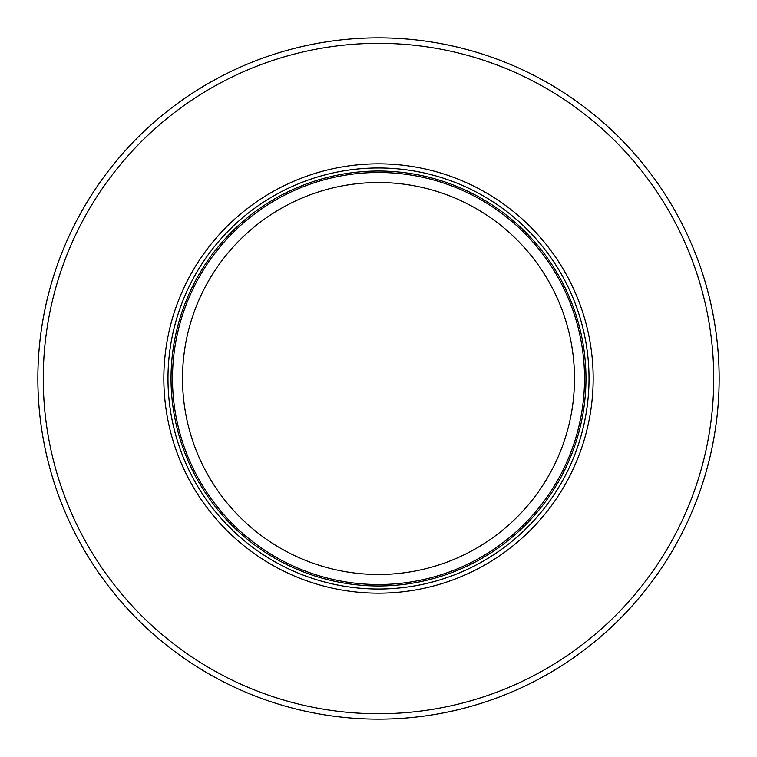 <?xml version="1.0" encoding="UTF-8"?>
<svg xmlns="http://www.w3.org/2000/svg" width="757" height="757" viewBox="0 0 757 757"><rect width="100%" height="100%" fill="white"/><g stroke="black" fill="none" stroke-linecap="round" stroke-linejoin="round"><path stroke-width="1.14" d="M293.347 708.334A340.65 340.65 0 0 1 378.5 37.85A340.65 340.65 0 0 1 463.653 708.334A340.65 340.65 0 0 1 293.347 708.334M438.473 708.334A335.247 335.247 0 0 1 44.616 348.39A335.247 335.247 0 0 1 712.384 348.39A335.247 335.247 0 0 1 438.473 708.334M378.5 593.166A214.666 214.666 0 0 0 593.166 378.5A214.666 214.666 0 0 0 378.5 163.834A214.666 214.666 0 0 0 163.834 378.5A214.666 214.666 0 0 0 378.5 593.166M172.492 378.5A206.008 206.008 0 0 1 378.5 172.492A206.008 206.008 0 0 1 470.39 562.886A206.008 206.008 0 0 1 172.492 378.5M312.092 562.886A195.978 195.978 0 0 1 378.5 182.522A195.978 195.978 0 0 1 444.908 562.886A195.978 195.978 0 0 1 312.092 562.886M378.5 589.022A210.522 210.522 0 0 1 167.978 378.5A210.522 210.522 0 0 1 378.5 167.978A210.522 210.522 0 0 1 589.022 378.5A210.522 210.522 0 0 1 378.5 589.022M378.5 171.035A207.465 207.465 0 0 1 585.965 378.5A207.465 207.465 0 0 1 378.5 585.965A207.465 207.465 0 0 1 171.035 378.5A207.465 207.465 0 0 1 378.5 171.035"/></g></svg>
